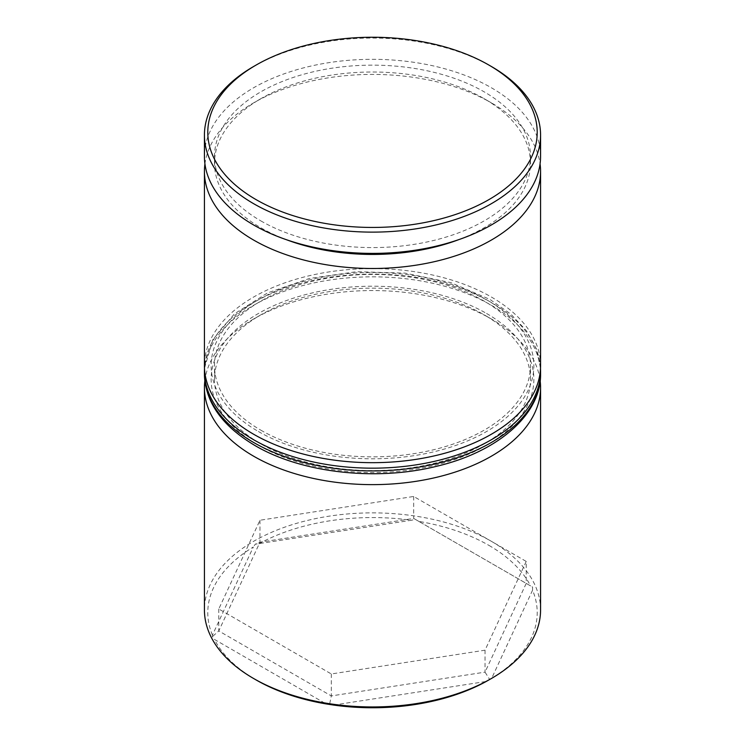 <?xml version="1.0" encoding="UTF-8"?>
<svg xmlns="http://www.w3.org/2000/svg" width="745" height="745" viewBox="0 0 745 745"><rect width="100%" height="100%" fill="white"/><g stroke="black" fill="none" stroke-linecap="round" stroke-linejoin="round"><path stroke-width="0.56" stroke-dasharray="3.73 2.79" d="M458.715 239.657A157.987 91.216 0 0 0 530.487 163.22A157.987 91.216 0 0 0 484.213 98.722A157.987 91.216 0 0 0 260.787 98.722A157.987 91.216 0 0 0 214.513 163.22A157.987 91.216 0 0 0 260.787 227.719A157.987 91.216 0 0 0 286.285 239.657M204.931 163.909A168.072 97.036 180 0 1 253.654 102.847A168.072 97.036 180 0 1 491.346 102.838L484.213 98.722L491.346 102.838A168.072 97.036 180 0 1 491.346 102.847A168.072 97.036 180 0 1 540.069 163.909M204.828 380.872A168.072 97.036 180 0 1 253.654 318.981A168.072 97.036 180 0 1 491.346 318.981L484.213 314.865A157.987 91.216 0 0 0 260.787 314.865A157.987 91.216 0 0 0 214.513 379.363A157.987 91.216 0 0 0 260.787 443.862A157.987 91.216 0 0 0 432.957 463.632A157.987 91.216 0 0 0 530.487 379.363A157.987 91.216 0 0 0 484.213 314.865L491.346 318.981A168.072 97.036 180 0 1 540.172 380.872M488.971 545.414A164.71 95.099 180 0 1 530.552 585.896L418.867 521.407A164.71 95.099 180 0 1 488.971 545.414M540.572 609.913A168.072 97.036 0 0 0 491.346 541.298A168.072 97.036 0 0 0 308.179 520.261A168.072 97.036 0 0 0 204.428 609.913M526.221 561.432L485.032 650.18L331.311 673.964L218.779 608.991L259.968 520.243L413.689 496.468L526.221 561.432L526.221 583.391L485.032 672.139L489.689 679.487L491.681 678.304L532.563 590.217A164.71 95.099 180 0 1 491.681 678.304M532.563 590.217L532.582 587.069L530.552 585.896M260.787 430.144A157.987 91.216 0 0 0 432.957 449.915A157.987 91.216 0 0 0 530.487 365.646A157.987 91.216 0 0 0 484.213 301.148A157.987 91.216 0 0 0 312.043 281.368A157.987 91.216 0 0 0 214.513 365.646A157.987 91.216 0 0 0 260.787 430.144M540.572 365.646A168.072 97.036 0 0 0 491.346 297.022A168.072 97.036 0 0 0 308.179 275.995A168.072 97.036 0 0 0 204.428 365.646M260.787 220.865A157.987 91.216 0 0 0 432.957 240.635A157.987 91.216 0 0 0 530.487 156.366A157.987 91.216 0 0 0 484.213 91.868A157.987 91.216 0 0 0 312.043 72.088A157.987 91.216 0 0 0 214.513 156.366A157.987 91.216 0 0 0 260.787 220.865M540.572 156.366A168.072 97.036 0 0 0 491.346 87.742A168.072 97.036 0 0 0 308.179 66.715A168.072 97.036 0 0 0 204.428 156.366M212.437 635.103A164.71 95.099 180 0 1 253.319 547.016L212.437 635.103L212.418 636.593L214.448 639.424L326.133 703.913M258.804 543.85A164.71 95.099 180 0 1 411.38 520.252L255.312 544.176L253.319 547.016M333.62 705.068L486.196 681.47M256.029 679.906A164.71 95.099 180 0 1 214.448 639.424M253.654 66.473A168.072 97.036 180 0 1 491.346 66.473M418.867 521.407L415.393 519.405L411.38 520.252M485.032 650.18L485.032 672.139L331.311 695.923L218.779 630.95L259.968 542.202L413.689 518.427L532.582 587.069M413.689 496.468L413.689 518.427L415.393 519.405M259.968 520.243L259.968 542.202L255.312 544.176M218.779 608.991L218.779 630.95L212.418 636.593M331.311 673.964L331.311 695.923L329.607 704.249M486.597 313.496A161.348 93.153 180 0 1 486.597 445.24A161.348 93.153 180 0 1 258.403 445.24A161.348 93.153 180 0 1 258.403 313.496A161.348 93.153 180 0 1 486.597 313.496M540.572 373.878A168.072 97.036 0 0 0 491.346 305.264A168.072 97.036 0 0 0 308.179 284.227A168.072 97.036 0 0 0 204.428 373.878M258.403 431.513A161.348 93.153 0 0 0 486.597 431.513A161.348 93.153 0 0 0 486.597 299.769A161.348 93.153 0 0 0 258.403 299.769A161.348 93.153 0 0 0 258.403 431.513M204.428 371.131A168.072 97.036 180 0 1 308.179 281.48A168.072 97.036 180 0 1 491.346 302.517A168.072 97.036 180 0 1 540.572 371.131M530.487 379.363L530.487 365.646M530.487 163.22L530.487 156.366M214.513 163.22L214.513 156.366M214.513 379.363L214.513 365.646M260.787 314.865L253.654 318.981M260.787 98.722L253.654 102.847M540.507 368.337L536.512 349.107L526.464 330.771L510.744 314.027L489.959 299.434L450.762 282.616L405.01 273.117L356.52 271.702L309.38 278.481L267.539 292.915L234.452 313.85L212.837 339.683L204.493 368.337"/><path stroke-width="1.12" d="M286.285 239.657A157.987 91.216 0 0 0 458.715 239.657M540.069 163.909A168.072 97.036 180 0 1 540.572 171.462A168.072 97.036 180 0 1 436.821 261.104A168.072 97.036 180 0 1 253.654 240.076A168.072 97.036 180 0 1 204.428 171.462A168.072 97.036 180 0 1 204.931 163.909M540.172 380.872A168.072 97.036 180 0 1 540.572 387.596A168.072 97.036 180 0 1 436.821 477.247A168.072 97.036 180 0 1 253.654 456.21A168.072 97.036 180 0 1 204.428 387.596A168.072 97.036 180 0 1 204.828 380.872M491.346 678.527L486.196 681.47A164.71 95.099 180 0 1 333.62 705.068L326.133 703.913A164.71 95.099 180 0 1 256.029 679.906L253.654 678.527A168.072 97.036 0 0 0 491.346 678.527A168.072 97.036 0 0 0 540.572 609.913L540.572 387.596M256.029 199.585A164.71 95.099 0 0 0 488.971 199.585A164.71 95.099 0 0 0 488.971 65.104L491.346 66.473A168.072 97.036 180 0 1 540.572 135.087A168.072 97.036 180 0 1 436.821 224.739A168.072 97.036 180 0 1 253.654 203.702A168.072 97.036 180 0 1 204.428 135.087A168.072 97.036 180 0 1 253.654 66.473L256.029 65.104A164.71 95.099 0 0 0 256.029 199.585M204.428 171.462L204.428 365.646A168.072 97.036 0 0 0 253.654 434.26A168.072 97.036 0 0 0 436.821 455.288A168.072 97.036 0 0 0 540.572 365.646L540.572 171.462M204.428 135.087L204.428 156.366A168.072 97.036 0 0 0 253.654 224.981A168.072 97.036 0 0 0 436.821 246.008A168.072 97.036 0 0 0 540.572 156.366L540.572 135.087M256.029 679.906L253.654 678.527A168.072 97.036 0 0 1 204.428 609.913L204.428 387.596M491.346 66.473L488.971 65.104A164.71 95.099 0 0 0 256.029 65.104M253.654 442.493A168.072 97.036 0 0 0 436.821 463.53A168.072 97.036 0 0 0 540.572 373.878C541.354 414.043 498.34 451.898 436.43 466.333C376.02 481.428 301.334 472.945 255.041 445.566C222.047 425.972 205.173 402.077 204.428 373.878A168.072 97.036 0 0 0 253.654 442.493M540.572 373.878L540.572 371.131A168.072 97.036 180 0 1 436.821 460.783A168.072 97.036 180 0 1 253.654 439.746A168.072 97.036 180 0 1 204.428 371.131L204.428 373.878M540.572 371.131L540.507 368.337M204.493 368.337L204.428 371.131"/></g></svg>
